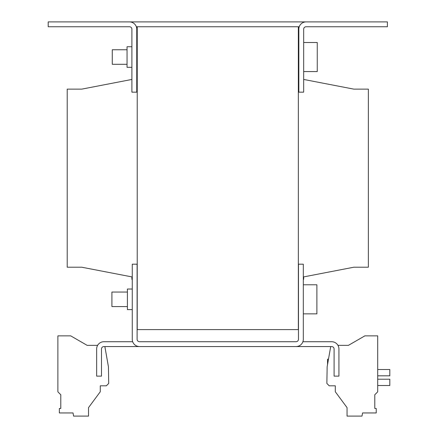 <?xml version="1.0" encoding="UTF-8"?>
<svg xmlns="http://www.w3.org/2000/svg" width="438" height="438" viewBox="0 0 438 438"><rect width="100%" height="100%" fill="white"/><g stroke="black" fill="none" stroke-linecap="round" stroke-linejoin="round"><path stroke-width="0.66" d="M137.231 49.762L136.744 49.762L136.744 29.171L136.744 92.161L131.898 92.161L131.898 29.171A2.425 2.425 0 0 0 129.478 26.745L48.191 26.745L48.191 21.9L129.478 21.9A7.271 7.271 0 0 1 136.744 29.171M137.231 64.298L136.744 64.298L136.744 77.022M131.898 46.735L127.053 46.735L127.053 67.326L131.898 67.326M303.676 71.569L317.249 71.569L317.249 42.497L303.676 42.497M127.053 49.762L112.276 49.762L112.276 64.298L127.053 64.298M131.898 79.442L81.747 89.133L67.211 89.133L67.211 267.213L81.747 267.213L131.898 276.904L131.898 279.329L132.26 279.329L132.26 289.02L127.414 289.02L127.414 309.617L132.26 309.617L132.26 339.297L132.26 264.185L137.11 264.185L137.11 339.297A2.425 2.425 0 0 0 139.53 341.717L296.044 341.717A2.425 2.425 0 0 0 298.47 339.297L298.47 264.185L303.315 264.185L303.315 339.297A7.271 7.271 0 0 1 296.044 346.562L139.53 346.562A7.271 7.271 0 0 1 132.26 339.297M303.315 313.854L316.882 313.854L316.882 284.782L303.315 284.782M127.414 292.047L111.909 292.047L111.909 306.589L127.414 306.589M328.489 359.165L327.542 359.165L327.542 364.52M307.312 21.9L128.263 21.9M387.389 21.9L306.102 21.9A7.271 7.271 0 0 0 298.831 29.171L298.831 92.161L303.676 92.161L303.676 29.171A2.425 2.425 0 0 1 306.102 26.745L387.389 26.745L387.389 21.9M136.327 26.745L137.231 26.745L137.231 329.606L298.349 329.606L298.349 26.745L299.247 26.745M131.898 29.171A2.425 2.425 0 0 0 129.478 26.745M298.349 26.745L137.231 26.745M298.831 89.133L298.349 89.133M137.231 89.133L136.744 89.133M303.315 279.329L303.676 279.329L303.676 276.904L353.833 267.213L368.369 267.213L368.369 89.133L353.833 89.133L303.676 79.442M298.47 339.297A2.425 2.425 0 0 1 296.044 341.717M137.11 339.297A2.425 2.425 0 0 0 139.53 341.717M132.676 341.717L103.916 341.717A7.271 7.271 0 0 0 96.645 348.987L96.645 376.122L101.49 376.122L101.49 348.987A2.425 2.425 0 0 1 103.916 346.562L140.379 346.562M295.201 346.562L331.665 346.562A2.425 2.425 0 0 1 334.084 348.987L334.084 376.122L338.93 376.122L338.93 348.987A7.271 7.271 0 0 0 331.665 341.717L302.899 341.717M330.712 346.562L327.148 366.759L326.858 383.431L329.239 385.812L335.294 385.812L335.294 391.742L347.049 407.619L347.049 416.1L361.996 416.1L362.555 412.952L376.231 412.952L376.231 408.457L374.791 408.457L374.791 394.748L377.698 391.84L377.698 335.869L364.854 335.869L348.429 345.352L337.955 345.352M97.619 345.352L87.146 345.352L70.721 335.869L57.882 335.869L57.882 391.84L60.789 394.748L60.789 408.457L59.344 408.457L59.344 412.952L73.026 412.952L73.579 416.1L88.531 416.1L88.531 407.619L100.28 391.742L100.28 385.812L106.335 385.812L108.717 383.431L108.427 366.759L104.868 346.562M377.698 375.82L389.809 375.82L389.809 369.524L377.698 369.524M377.698 385.517L389.809 385.517L389.809 379.215L377.698 379.215M298.349 65.514L298.831 65.514M298.349 48.552L298.831 48.552"/></g></svg>
